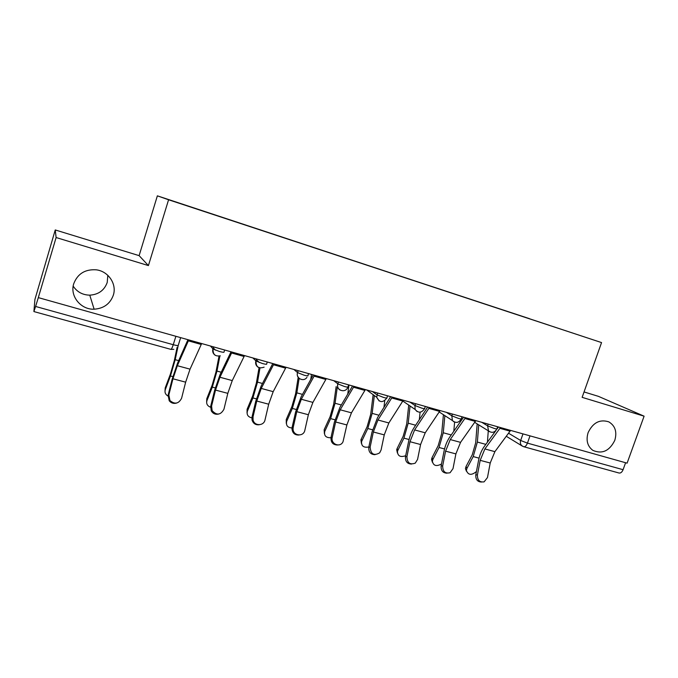 <?xml version="1.0" encoding="UTF-8"?>
<svg xmlns="http://www.w3.org/2000/svg" width="678" height="678" viewBox="0 0 678 678"><rect width="100%" height="100%" fill="white"/><g stroke="black" fill="none" stroke-linecap="round" stroke-linejoin="round"><path stroke-width="1.02" d="M107.827 275.319L107.217 282.472C104.319 290.354 98.505 294.583 89.767 295.159C82.631 294.998 77.097 291.989 73.182 286.141M113.328 295.176C110.133 303.846 103.734 308.524 94.123 309.193C80.826 309.812 69.622 296.015 73.741 283.709C77.597 273.802 85.038 269.166 96.056 269.802C108.327 271.098 117.048 284.082 113.328 295.176M614.793 440.353C609.471 450.997 602.166 454.336 592.877 450.378C587.428 446.251 585.843 440.336 588.114 432.632C592.936 422.606 599.835 419.021 608.81 421.86C615.226 425.759 617.217 431.928 614.793 440.353M55.249 229.952L56.113 237.537L38.315 297.617L627.099 463.159L644.1 416.173L582.131 397.342L601.555 342.585L157.364 195.84L139.117 255.64L55.249 229.952L34.917 299.464L33.9 311.566L35.595 306.464L173.254 344.712C176.721 345.619 178.39 345.797 178.28 345.238L180.653 337.644M644.1 416.173L598.394 396.342L584.038 391.943M56.113 237.537L148.414 265.581L168.576 199.773L601.555 342.585M38.315 297.617L35.595 306.464M625.599 462.743L623.082 469.693C622.014 472.227 620.633 473.329 618.955 472.998L523.806 446.743M529.51 318.779L549.621 325.415M529.493 318.668L171.339 200.62L549.638 325.406M157.364 195.84L168.576 199.773M139.117 255.64L148.414 265.581M477.414 474.947C477.363 480.168 479.6 482.465 484.109 481.855L487.474 477.549L490.211 463.006L480.185 460.345L477.414 474.947L475.795 474.905L478.566 460.354C479.643 454.955 481.524 450.37 484.211 446.59L495.915 430.555M481.499 482.05C477.49 481.88 475.583 479.499 475.795 474.905M500.466 427.555L484.872 448.938L480.185 460.345M510.602 430.411L494.898 451.65L490.211 463.006M497.152 428.86L498.508 427.004M466.43 471.218L465.447 468.617L466.015 466.532L466.947 468.345L466.371 470.43C468.176 475.193 471.532 475.558 476.439 471.524M477.176 423.903L475.685 442.819L472.252 454.794L466.015 466.532M466.947 468.345L473.202 456.582L477.371 442.064L478.719 424.86M487.44 442.158L488.279 430.793M442.666 465.939C442.717 471.583 445.192 473.846 450.082 472.727L453.014 468.617L455.887 453.896L445.582 451.158L442.666 465.939L441.132 465.922L444.039 451.192C445.166 445.734 447.039 441.073 449.658 437.208L463.583 417.19M446.997 473.185C442.853 473.007 440.903 470.591 441.132 465.922M465.43 417.707L450.243 439.564L445.582 451.158M475.863 420.64L460.548 442.361L455.887 453.896M406.919 456.675C407.164 462.905 409.953 465.057 415.275 463.125L417.563 459.43L420.58 444.522L409.978 441.709L406.919 456.675L405.478 456.684L408.537 441.776C409.707 436.242 411.571 431.505 414.122 427.555L427.649 407.088M411.521 464.057C407.241 463.896 405.224 461.438 405.478 456.684M429.377 407.571L414.614 429.928L409.978 441.709M440.115 410.588L425.225 432.801L420.58 444.522M432.394 462.235L431.522 459.337L432.039 457.65L432.886 459.464L432.369 461.159C433.318 465.794 436.369 466.727 441.522 463.964M443.429 414.707L441.666 433.564L438.174 445.7L432.039 457.65M432.886 459.464L439.039 447.488L443.276 432.767L444.861 415.639M453.811 431.242L454.616 422.106M397.401 452.98L396.698 449.76L397.122 448.522L397.876 450.336L397.444 451.582C397.749 456.116 400.486 457.497 405.673 455.718M408.741 405.097L406.69 424.047L403.147 436.352L397.122 448.522M397.876 450.336L403.919 438.141L408.215 423.208L410.071 406.003M419.318 419.699L420.089 412.19M370.129 447.141C370.756 454.175 373.934 456.082 379.655 452.853L381.087 449.98L384.257 434.886L373.349 431.988L370.129 447.141L368.79 447.183L372.002 432.081L377.544 417.623L390.647 396.681M375.053 454.675C370.603 454.523 368.518 452.031 368.79 447.183M392.248 397.13L377.951 420.004L373.349 431.988M403.308 400.24L388.867 422.962L384.257 434.886M332.254 437.318C330.449 444.124 340.297 448.082 343.034 441.692L346.873 424.953L335.635 421.979L332.254 437.318L331.017 437.403L334.39 422.106L339.898 407.402L352.543 385.968M337.534 444.997C332.906 444.895 330.728 442.361 331.017 437.403M354.001 386.375L340.203 409.792L335.635 421.979M365.4 389.579L351.45 412.834L346.873 424.953M293.243 427.208L293.082 428.377C292.43 435.759 303.566 437.463 304.863 430.216L308.363 414.733L296.795 411.665L293.243 427.208L292.116 427.318L295.659 411.834L301.117 396.876L313.27 374.926M298.947 435.03C294.667 435.174 292.337 432.996 291.955 428.488L292.116 427.318M314.584 375.298L301.32 399.266L296.795 411.665M326.33 378.595L312.905 402.401L308.363 414.733M361.408 443.429L360.916 439.886L361.204 439.132L361.866 440.946L361.577 441.7C361.306 446.124 363.73 447.878 368.832 446.971M373.146 394.672L370.713 414.258L367.112 426.733L361.204 439.132M361.866 440.946L367.79 428.521L372.154 413.377L374.358 395.554M383.96 407.376L384.748 400.706M324.381 433.564L324.16 429.708L324.72 431.522C323.931 435.801 326.008 437.878 330.949 437.742M336.169 386.57L333.695 404.181L330.042 416.843L324.262 429.471M324.821 431.284L330.61 418.623L335.051 403.266L337.263 387.443M347.746 394.096L348.984 384.968M286.277 423.386L286.243 419.538L286.684 421.335C285.769 425.826 287.904 428.03 293.116 427.945M298.244 376.968L295.591 393.816L291.879 406.656L286.243 419.538M286.684 421.335L292.345 408.436L296.854 392.85L299.125 378.366M310.727 379.527L311.499 374.425M253.038 416.784L253.055 419.911C254.309 426.216 263.869 426.165 265.022 419.894L268.7 404.207L256.767 401.037L253.038 416.784L252.03 416.936L255.75 401.24L261.157 386.028L272.785 363.544M259.259 424.742C255.674 425.157 253.267 423.589 252.046 420.055L252.03 416.936M273.946 363.866L261.25 388.426L256.767 401.037M286.057 367.273L273.192 391.655L268.7 404.207M247.046 412.851L247.097 409.3L247.428 411.097C246.47 414.648 247.953 416.919 251.877 417.902M259.106 367.425L256.36 383.138L252.58 396.172L247.097 409.3M247.428 411.097L252.928 397.944L257.513 382.129L259.971 368.01M211.587 406.046L212.121 410.631C216.714 415.597 220.655 415.131 223.943 409.241L227.808 393.35L215.511 390.087L211.587 406.046L210.714 406.232L214.621 390.333L219.969 374.841L231.029 351.806M218.46 414.114C215.316 414.699 212.917 413.597 211.248 410.809L210.714 406.232M232.02 352.085L219.943 377.248L215.511 390.087M244.521 355.594L232.257 380.578L227.808 393.35M206.637 401.969L206.773 398.757L206.976 400.554C206.087 403.664 207.282 405.893 210.544 407.249M219.019 356.145L215.935 372.137L212.095 385.367L206.773 398.757M206.976 400.554L212.316 387.13L216.977 371.078L219.892 355.95M168.839 394.96L169.958 400.554C174.805 404.596 178.687 403.825 181.585 398.266L185.645 382.163L172.958 378.79L168.839 394.96L168.102 395.198L172.204 379.078L177.492 363.306L187.942 339.686M176.543 403.079C173.619 403.876 171.17 403.105 169.212 400.766L168.102 395.198M188.755 339.915L177.339 365.713L172.958 378.79M201.654 343.543L190.043 369.154L185.645 382.163M165.025 390.706L165.22 387.892L165.288 389.681C164.5 392.342 165.381 394.46 167.941 396.037M177.127 347.322L174.271 360.806L170.364 374.231L165.22 387.892M165.288 389.681L170.458 375.985L175.195 359.687L178.204 345.509M210.468 346.026L213.095 349.009L219.443 351.484C222.782 352.365 224.308 352.526 224.045 351.95L224.655 350.009M252.852 357.942L256.004 361.001L262.462 363.535C265.674 364.383 267.073 364.501 266.657 363.9L267.276 361.993M293.93 369.493L297.566 372.612L304.134 375.205C307.227 376.019 308.507 376.112 307.956 375.485L308.566 373.603M333.779 380.689L337.839 383.858L344.517 386.511C347.483 387.299 348.645 387.367 348.009 386.723L348.619 384.867M372.434 391.562L376.976 394.833L383.68 397.486C386.443 398.215 387.528 398.274 386.926 397.672L387.545 395.808M409.953 402.113L414.944 405.478L421.682 408.122C424.25 408.809 425.259 408.868 424.691 408.292L425.326 406.436M446.395 412.36L451.811 415.817L458.557 418.453C460.955 419.097 461.887 419.148 461.362 418.614L462.006 416.741M481.795 422.309L487.601 425.852L494.372 428.488C496.601 429.081 497.474 429.132 496.991 428.632L497.635 426.767M497.83 426.818L498.398 427.157M508.568 433.242L520.67 440.48L527.442 443.124L623.082 469.693M522.975 433.886L520.67 440.48C520.026 442.573 520.39 444.31 521.755 445.683L523.619 446.692C525.103 446.963 526.382 445.768 527.442 443.124L529.993 435.861M213.511 346.882L212.892 348.831C212.214 351.543 213.002 353.696 215.248 355.289M256.47 358.959L255.86 360.874C255.174 363.594 255.953 365.722 258.191 367.273M298.1 370.663L297.489 372.544C296.795 375.265 297.557 377.366 299.786 378.866M347.856 387.163C345.661 393.681 335.652 390.418 337.847 383.867L338.458 382.011L337.847 383.867C337.136 386.57 337.89 388.647 340.085 390.096M377.587 393.011L376.722 397.274L379.163 400.986M415.555 403.681L414.944 405.478L415.122 409.47L417.08 411.546M452.412 414.046L451.811 415.817L452.429 420.555L453.87 421.792M488.202 424.114L487.601 425.852L488.55 430.954L489.601 431.742M175.882 336.296L173.254 344.712C172.246 347.814 171.449 349.365 170.873 349.365L33.917 311.575M522.585 446.26L506.296 436.293M510.093 431.183L499.957 428.335M494.898 451.65L484.872 448.938M473.202 456.582L479.049 458.142M477.371 442.064L485.829 444.37M475.363 421.436L464.93 418.504M460.548 442.361L450.243 439.564M439.624 411.402L428.886 408.385M425.225 432.801L414.614 429.928M439.039 447.488L444.548 448.955M443.276 432.767L451.234 434.937M403.919 438.141L409.063 439.505M408.215 423.208L415.656 425.233M402.834 401.071L391.774 397.961M388.867 422.962L377.951 420.004M364.934 390.426L353.543 387.231M351.45 412.834L340.203 409.792M325.881 379.46L314.143 376.163M312.905 402.401L301.32 399.266M367.79 428.521L372.544 429.784M372.154 413.377L379.027 415.258M330.61 418.623L334.949 419.775M335.051 403.266L341.331 404.978M292.345 408.436L296.244 409.47M296.854 392.85L302.49 394.393M285.624 368.162L273.514 364.756M273.192 391.655L261.25 388.426M252.928 397.944L256.36 398.85M257.513 382.129L262.479 383.485M244.105 356.501L231.613 352.992M232.257 380.578L219.943 377.248M212.316 387.13L215.248 387.909M216.977 371.078L221.223 372.239M201.256 344.466L188.365 340.848M190.043 369.154L177.339 365.713M170.458 375.985L172.856 376.621M175.195 359.687L178.67 360.637M94.123 309.193L89.767 295.159M474.702 422.369L488.55 430.954C491.931 433.267 494.703 432.606 496.864 428.979M298.193 370.688L297.566 372.612C295.633 378.341 303.6 382.324 306.948 377.349M256.64 359.009L256.004 361.001C255.911 366.959 258.615 369.01 264.115 367.145M213.748 346.95L213.095 349.009C212.773 354.382 215.18 356.645 220.308 355.797M439.234 411.987L452.429 420.555C455.853 423.428 458.786 422.903 461.235 418.979M402.842 401.054L415.122 409.47C418.453 413.283 421.597 413.029 424.555 408.69M366.637 389.935L376.722 397.274C379.502 402.732 382.858 403.003 386.782 398.088M259.343 362.527L256.276 359.569M215.35 350.111L213.248 347.704M170.949 349.382L173.839 349.331M465.447 468.617L466.371 470.43M431.522 459.337L432.369 461.159M396.698 449.76L397.444 451.582M293.082 428.377L291.955 428.488M360.916 439.886L361.577 441.7M324.16 429.708L324.72 431.522M253.055 419.911L252.046 420.055M212.121 410.631L211.248 410.809M169.958 400.554L169.212 400.766"/></g></svg>
